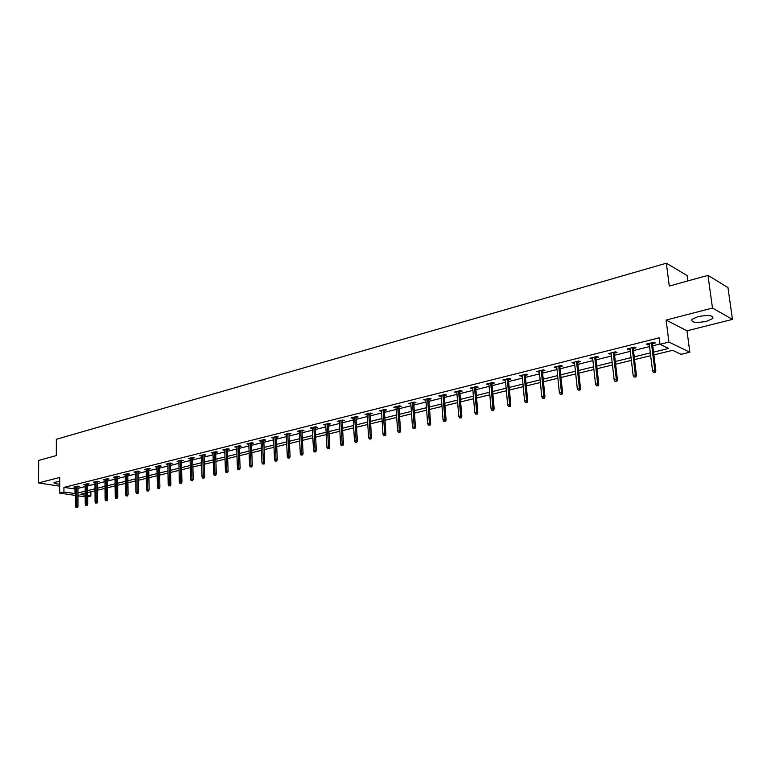 <?xml version="1.0" encoding="UTF-8"?>
<svg xmlns="http://www.w3.org/2000/svg" width="771" height="771" viewBox="0 0 771 771"><rect width="100%" height="100%" fill="white"/><g stroke="black" fill="none" stroke-linecap="round" stroke-linejoin="round"><path stroke-width="1.16" d="M59.685 481.249L54.037 482.511C53.768 483.369 55.657 483.899 59.685 484.121M706.583 321.305L712.847 318.481C713.464 315.349 708.51 314.732 697.996 316.63L691.828 319.435C691.25 322.557 696.165 323.174 706.583 321.305M90.862 491.821L90.882 496.042L87.672 496.813M687.799 280.943L687.077 275.517L666.356 263.21L56.35 439.297L56.312 455.574L38.685 460.441L38.55 482.945L59.675 486.154M666.356 263.21L669.295 286.06L707.99 275.363L727.969 287.602L732.45 319.387L712.471 308.043L666.134 320.071L668.92 342.083L689.823 352.222L681.053 354.323L672.669 350.333L653.885 354.901M666.134 320.071L687.019 330.807L732.45 319.387M687.019 330.807L689.823 352.222M707.99 275.363L712.471 308.043M653.538 352.145L668.679 348.434L659.986 344.3L659.176 337.833L63.935 487.426L75.51 488.968M77.938 488.371L85.186 486.568M87.634 485.961L94.997 484.14M97.464 483.523L104.952 481.663M107.429 481.056L115.062 479.157M117.549 478.54L125.307 476.623M127.813 475.996L135.715 474.04M138.231 473.413L146.268 471.418M148.803 470.792L156.985 468.758M159.539 468.132L167.856 466.06M170.43 465.424L178.901 463.323M181.484 462.687L190.109 460.547M192.711 459.901L201.501 457.723M204.113 457.068L213.066 454.851M215.697 454.196L224.804 451.941M227.455 451.286L236.736 448.982M239.405 448.317L248.85 445.975M251.539 445.31L261.167 442.92M263.865 442.246L273.686 439.817M276.404 439.142L286.398 436.656M289.135 435.981L299.331 433.456M302.087 432.772L312.477 430.189M315.243 429.505L325.834 426.883M328.629 426.19L339.423 423.51M342.237 422.816L353.243 420.079M356.067 419.376L367.304 416.591M370.147 415.887L381.606 413.044M384.469 412.34L396.159 409.44M399.041 408.726L410.962 405.768M413.863 405.045L426.035 402.028M428.955 401.296L441.378 398.221M444.318 397.489L456.991 394.347M459.959 393.615L472.902 390.405M475.89 389.663L489.093 386.387M492.1 385.635L505.603 382.291M508.629 381.539L522.41 378.118M525.456 377.366L539.536 373.868M542.611 373.106L556.999 369.54M560.093 368.779L574.79 365.126M577.903 364.355L592.928 360.626M596.07 359.845L611.432 356.038M614.593 355.258L630.302 351.354M633.483 350.574L649.548 346.584M652.758 345.793L659.947 344.001M652.497 343.654L655.302 342.96L653.847 342.266L646.358 344.136L647.833 344.82L649.288 344.454M633.232 348.453L635.998 347.769L634.514 347.095L627.18 348.926L628.673 349.591L630.052 349.253M614.352 353.166L617.07 352.482L615.557 351.827L608.377 353.619L611.191 353.947M595.838 357.773L598.508 357.108L596.985 356.462L589.931 358.226L592.706 358.554M577.681 362.303L580.312 361.647L578.761 361.021L571.851 362.746L574.568 363.074M559.881 366.736L562.464 366.09L560.893 365.483L554.108 367.169L556.787 367.507M542.408 371.092L544.952 370.456L543.362 369.858L536.712 371.516L539.334 371.853M525.263 375.361L527.769 374.735L526.159 374.147L519.635 375.785L522.218 376.123M508.446 379.554L510.903 378.937L509.284 378.368L502.875 379.968L505.419 380.305M491.927 383.669L494.356 383.062L492.717 382.503L486.424 384.074L488.93 384.421M475.717 387.707L478.107 387.109L476.459 386.56L470.281 388.102L472.739 388.449M459.805 391.678L462.147 391.09L460.489 390.55L454.418 392.063L456.837 392.41M444.173 395.571L446.476 394.993L444.809 394.473L438.844 395.957L441.224 396.304M428.811 399.397L431.095 398.829L429.399 398.318L423.549 399.773L425.891 400.12M413.728 403.156L415.974 402.597L414.278 402.096L408.524 403.532L410.827 403.879M398.906 406.847L401.122 406.298L399.407 405.806L393.759 407.213L396.024 407.56M384.344 410.471L386.522 409.931L384.806 409.449L379.255 410.837L381.481 411.184M370.032 414.037L372.181 413.507L370.446 413.034L364.991 414.403L367.189 414.75M355.961 417.545L358.081 417.024L356.337 416.562L350.978 417.901L353.137 418.248M342.131 420.995L344.213 420.474L342.469 420.022L337.197 421.342L339.327 421.689M328.533 424.387L330.586 423.867L328.832 423.433L323.647 424.725L325.738 425.081M315.156 427.712L317.18 427.211L315.416 426.777L310.318 428.05L312.38 428.406M302.001 430.999L303.996 430.497L302.222 430.073L297.211 431.326L299.244 431.683M289.058 434.218L291.033 433.726L289.25 433.312L284.316 434.545L286.32 434.902M276.326 437.388L278.273 436.906L276.49 436.502L271.633 437.716L273.609 438.063M263.798 440.511L265.716 440.029L263.933 439.634L259.152 440.829L261.099 441.185M251.471 443.585L253.37 443.113L251.568 442.727L246.874 443.894L248.792 444.25M239.338 446.611L241.207 446.139L239.405 445.763L234.779 446.92L236.678 447.267M227.397 449.58L229.247 449.127L227.435 448.751L222.886 449.888L224.746 450.245M212.989 452.355L213.634 474.02L216.294 473.943L215.62 451.7L211.167 452.808L212.979 453.175L212.96 452.365M215.649 451.69L217.461 452.057L215.639 452.51M204.064 455.391L205.867 454.948L204.055 454.591L199.641 455.69L201.453 456.046M192.673 458.234L194.446 457.791L192.625 457.444L188.278 458.523L190.071 458.87M181.445 461.029L183.199 460.595L181.378 460.248L177.099 461.318L178.862 461.656M170.391 463.785L172.126 463.352L170.304 463.014L166.083 464.075L167.827 464.393M159.501 466.503L161.216 466.07L159.385 465.742L155.231 466.783L156.956 467.091M148.774 469.173L150.47 468.749L148.639 468.431L144.543 469.452L146.239 469.751M138.211 471.804L139.879 471.389L138.048 471.071L134.019 472.083L135.686 472.363M127.793 474.396L129.441 473.992L127.61 473.683L123.639 474.666L125.287 474.946M117.539 476.96L119.158 476.555L117.327 476.247L113.414 477.22L115.043 477.49M107.42 479.475L109.029 479.08L107.188 478.781L103.333 479.745L104.943 480.005M97.454 481.962L99.045 481.567L97.204 481.268L93.397 482.222L94.987 482.473M87.624 484.41L89.195 484.015L87.354 483.735L83.605 484.67L85.176 484.911M77.938 486.829L79.49 486.434L77.649 486.154L73.949 487.079L75.5 487.311M75.519 495.435L59.666 493.112L59.695 477.461L38.55 482.945M59.666 493.112L63.926 492.052L75.51 493.565M63.935 487.426L63.926 492.052M659.986 344.3L668.92 342.083M85.215 496.861L77.958 495.792M85.205 493.199L80.088 494.442L85.215 495.204M87.672 495.56L90.882 496.042M650.666 355.682L634.562 359.604M631.372 360.375L615.624 364.211M612.453 364.972L597.053 368.721M593.911 369.482L578.848 373.154M575.725 373.906L560.989 377.491M557.886 378.243L543.468 381.751M540.394 382.503L526.285 385.934M523.22 386.676L509.409 390.039M506.374 390.772L492.852 394.068M489.836 394.8L476.594 398.019M473.606 398.742L460.634 401.893M457.666 402.616L444.963 405.71M442.014 406.423L429.572 409.449M426.642 410.162L414.451 413.131M411.541 413.834L399.59 416.745M396.699 417.448L384.989 420.291M382.117 420.995L370.649 423.78M367.796 424.474L356.539 427.211M353.706 427.905L342.671 430.584M339.866 431.268L329.044 433.9M326.249 434.584L315.638 437.157M312.862 437.841L302.454 440.366M299.697 441.041L289.482 443.518M286.745 444.192L276.722 446.621M274.004 447.286L264.174 449.676M261.465 450.331L251.818 452.683M249.129 453.338L239.656 455.642M236.986 456.287L227.696 458.552M225.036 459.198L215.919 461.415M213.278 462.051L204.315 464.238M201.694 464.874L192.895 467.014M190.292 467.64L181.648 469.741M179.065 470.377L170.574 472.44M168.001 473.066L159.664 475.09M157.111 475.717L148.919 477.702M146.374 478.328L138.337 480.285M135.802 480.892L127.899 482.819M125.394 483.427L117.616 485.316M115.12 485.923L107.487 487.783M105.01 488.39L97.503 490.211M95.035 490.809L87.653 492.602M77.948 492.968L85.196 491.194M87.653 490.597L95.026 488.785M97.493 488.188L104.991 486.347M107.468 485.749L115.101 483.88M117.597 483.263L125.365 481.364M127.87 480.757L135.773 478.82M138.298 478.203L146.345 476.237M148.89 475.611L157.072 473.606M159.626 472.98L167.962 470.946M170.536 470.32L179.017 468.238M181.599 467.611L190.235 465.491M192.837 464.855L201.636 462.706M204.257 462.06L213.21 459.873M215.851 459.227L224.968 457.001M227.618 456.345L236.909 454.071M239.579 453.425L249.043 451.102M251.731 450.447L261.379 448.086M264.077 447.431L273.907 445.021M276.625 444.356L286.639 441.908M289.376 441.243L299.582 438.738M302.338 438.063L312.747 435.519M315.522 434.844L326.123 432.252M328.918 431.567L339.732 428.917M342.546 428.233L353.571 425.534M356.395 424.84L367.642 422.094M370.494 421.39L381.963 418.586M384.835 417.882L396.535 415.02M399.426 414.316L411.367 411.396M414.278 410.683L426.459 407.705M429.389 406.982L441.822 403.946M444.771 403.223L457.463 400.11M460.432 399.388L473.394 396.217M476.382 395.484L489.614 392.246M492.63 391.514L506.142 388.208M509.168 387.466L522.979 384.083M526.034 383.341L540.134 379.891M543.208 379.139L557.616 375.612M560.719 374.851L575.445 371.246M578.558 370.485L593.612 366.803M596.754 366.032L612.145 362.274M615.316 361.493L631.044 357.648M634.234 356.867L650.329 352.925M74.989 489.103L74.989 493.691M647.707 343.799L647.833 344.82M628.548 348.579L628.673 349.591M609.774 353.272L609.89 354.275M591.357 357.869L591.463 358.862M573.296 362.38L573.402 363.363M555.583 366.803L555.689 367.777M538.206 371.14L538.303 372.114M521.148 375.4L521.244 376.364M504.417 379.583L504.504 380.537M487.985 383.688L488.062 384.633M471.852 387.717L471.929 388.651M456.018 391.668L456.085 392.593M440.453 395.552L440.53 396.477M425.178 399.368L425.245 400.284M410.162 403.117L410.23 404.023M395.417 406.799L395.475 407.705M380.922 410.423L380.98 411.309M366.668 413.979L366.726 414.865M352.665 417.477L352.723 418.354M338.893 420.918L338.941 421.785M325.352 424.301L325.401 425.158M312.043 427.626L312.082 428.483M298.946 430.893L298.984 431.741M286.06 434.112L286.099 434.96M273.387 437.273L273.416 438.111M260.916 440.386L260.945 441.224M248.638 443.46L248.667 444.279M236.552 446.476L236.581 447.296M224.669 449.445L224.689 450.254M654.724 372.191L653.461 372.48L655.311 372.441L654.724 372.191L654.781 370.292L652.526 370.822L649.163 343.432M651.408 342.873L654.781 370.292L655.842 370.745L652.372 342.632M655.311 372.441L655.842 370.745M652.526 370.822L653.461 372.48M635.304 376.73L634.07 377.019L635.902 376.98L635.304 376.73L635.362 374.851L633.145 375.371L629.926 348.241M632.133 347.692L635.362 374.851L636.432 375.304L633.116 347.442M635.902 376.98L636.432 375.304M633.145 375.371L634.07 377.019M616.28 381.192L615.065 381.472L616.877 381.433L616.28 381.192L616.328 379.332L614.159 379.843L611.075 352.945M613.234 352.405L616.328 379.332L617.417 379.766L614.236 352.154M616.877 381.433L617.417 379.766M614.159 379.843L615.065 381.472M597.621 385.558L596.436 385.837L598.229 385.799L597.621 385.558L597.67 383.717L595.54 384.218L592.591 357.561M594.711 357.031L597.67 383.717L598.768 384.141L595.732 356.78M598.229 385.799L598.768 384.141M595.54 384.218L596.436 385.837M579.329 389.847L578.163 390.116L579.946 390.078L579.329 389.847L579.368 388.025L577.277 388.517L574.462 362.091M576.544 361.57L579.368 388.025L580.486 388.439L577.575 361.31M579.946 390.078L580.486 388.439M577.277 388.517L578.163 390.116M561.384 394.048L560.247 394.309L562.011 394.27L561.384 394.048L561.423 392.237L559.37 392.718L556.681 366.533M558.724 366.023L561.423 392.237L562.56 392.651L559.775 365.753M562.011 394.27L562.56 392.651M559.37 392.718L560.247 394.309M543.786 398.164L542.668 398.424L544.422 398.385L543.786 398.164L543.825 396.381L541.811 396.853L539.237 370.89M541.242 370.388L543.825 396.381L544.962 396.776L542.312 370.119M544.422 398.385L544.962 396.776M541.811 396.853L542.668 398.424M526.516 402.211L525.427 402.462L527.162 402.423L526.516 402.211L526.554 400.438L524.579 400.901L522.131 375.159M524.087 374.667L526.554 400.438L527.711 400.833L525.176 374.398M527.162 402.423L527.711 400.833M524.579 400.901L525.427 402.462M509.573 406.172L508.503 406.433L510.229 406.384L509.573 406.172L509.602 404.428L507.665 404.881L505.333 379.351M507.251 378.869L509.602 404.428L510.778 404.804L508.359 378.6M510.229 406.384L510.778 404.804M507.665 404.881L508.503 406.433M492.948 410.066L491.898 410.317L493.604 410.278L492.948 410.066L492.968 408.341L491.069 408.784L488.843 383.466M490.732 383.004L492.968 408.341L494.153 408.707L491.85 382.724M493.604 410.278L494.153 408.707M491.069 408.784L491.898 410.317M476.623 413.892L475.591 414.133L477.288 414.094L476.623 413.892L476.642 412.177L474.782 412.61L472.652 387.514M474.512 387.052L476.642 412.177L477.837 412.533L475.64 386.772M477.288 414.094L477.837 412.533M474.782 412.61L475.591 414.133M460.595 417.641L459.583 417.882L461.27 417.843L460.595 417.641L460.615 415.945L458.784 416.379L456.76 391.485M458.581 391.032L460.615 415.945L461.819 416.301L459.728 390.743M461.27 417.843L461.819 416.301M458.784 416.379L459.583 417.882M444.867 421.332L443.865 421.564L445.542 421.525L444.867 421.332L444.877 419.646L443.074 420.07L441.157 395.378M442.94 394.935L444.877 419.646L446.091 419.993L444.096 394.646M445.542 421.525L446.091 419.993M443.074 420.07L443.865 421.564M429.408 424.946L428.425 425.178L430.083 425.139L429.408 424.946L429.418 423.279L427.654 423.693L425.823 399.205M427.577 398.771L429.418 423.279L430.642 423.616L428.743 398.482M430.083 425.139L430.642 423.616M427.654 423.693L428.425 425.178M414.229 428.503L413.266 428.734L414.914 428.686L414.229 428.503L414.229 426.855L412.495 427.259L410.76 402.973M412.485 402.539L414.229 426.855L415.463 427.182L413.661 402.24M414.914 428.686L415.463 427.182M412.495 427.259L413.266 428.734M399.311 432.001L398.366 432.223L400.004 432.174L399.311 432.001L399.32 430.363L397.614 430.758L395.966 406.664M397.663 406.24L399.32 430.363L400.554 430.681L398.848 405.941M400.004 432.174L400.554 430.681M397.614 430.758L398.366 432.223M384.662 435.432L383.727 435.644L385.355 435.605L384.662 435.432L384.662 433.803L382.985 434.198L381.423 410.297M383.091 409.883L384.662 433.803L385.905 434.121L384.286 409.584M385.355 435.605L385.905 434.121M382.985 434.198L383.727 435.644M370.253 438.805L369.348 439.017L370.957 438.969L370.253 438.805L370.253 437.196L368.605 437.581L367.131 413.863M368.769 413.458L370.253 437.196L371.506 437.504L369.974 413.15M370.957 438.969L371.506 437.504M368.605 437.581L369.348 439.017M356.106 442.111L355.2 442.323L356.8 442.284L356.106 442.111L356.096 440.52L354.477 440.906L353.079 417.371M354.689 416.966L356.096 440.52L357.358 440.829L355.913 416.668M356.8 442.284L357.358 440.829M354.477 440.906L355.2 442.323M342.189 445.378L341.302 445.58L342.893 445.542L342.189 445.378L342.179 443.797L340.589 444.163L339.269 420.821M340.859 420.426L342.179 443.797L343.442 444.086L342.083 420.118M342.893 445.542L343.442 444.086M340.589 444.163L341.302 445.58M328.504 448.577L327.636 448.78L329.217 448.741L328.504 448.577L328.494 447.016L326.933 447.382L325.69 424.214M327.251 423.828L328.494 447.016L329.766 447.305L328.485 423.52M329.217 448.741L329.766 447.305M326.933 447.382L327.636 448.78M315.06 451.729L314.202 451.931L315.763 451.883L315.06 451.729L315.04 450.177L313.508 450.534L312.342 427.548M313.864 427.163L315.04 450.177L316.322 450.457L315.108 426.855M315.763 451.883L316.322 450.457M313.508 450.534L314.202 451.931M301.827 454.823L300.989 455.025L302.54 454.977L301.827 454.823L301.808 453.29L300.295 453.647L299.206 430.825M300.709 430.449L301.808 453.29L303.09 453.56L301.953 430.141M302.54 454.977L303.09 453.56M300.295 453.647L300.989 455.025M288.817 457.868L287.988 458.07L289.53 458.022L288.817 457.868L288.797 456.345L287.304 456.692L286.282 434.054M287.766 433.688L288.797 456.345L290.079 456.615L289.019 433.369M289.53 458.022L290.079 456.615M287.304 456.692L287.988 458.07M276.018 460.865L275.199 461.058L276.731 461.019L276.018 460.865L275.989 459.362L274.534 459.699L273.57 437.224M275.025 436.868L275.989 459.362L277.281 459.622L276.288 436.55M276.731 461.019L277.281 459.622M274.534 459.699L275.199 461.058M263.422 463.814L262.622 464.007L264.145 463.959L263.422 463.814L263.393 462.321L261.957 462.658L261.07 440.347M262.497 439.99L263.393 462.321L264.694 462.581L263.769 439.682M264.145 463.959L264.694 462.581M261.957 462.658L262.622 464.007M251.028 466.725L250.238 466.908L251.751 466.86L251.028 466.725L250.999 465.231L249.582 465.568L248.763 443.421M250.17 443.074L250.999 465.231L252.3 465.491L251.442 442.756M251.751 466.86L252.3 465.491M249.582 465.568L250.238 466.908M238.837 469.578L238.056 469.761L239.559 469.712L238.837 469.578L238.808 468.103L237.41 468.431L236.649 446.448M238.037 446.101L238.808 468.103L240.109 468.354L239.309 445.783M239.559 469.712L240.109 468.354M237.41 468.431L238.056 469.761M226.828 472.382L226.067 472.565L227.561 472.517L226.828 472.382L226.799 470.927L225.431 471.245L224.727 449.426M226.086 449.088L226.799 470.927L228.11 471.168L227.368 448.77M227.561 472.517L228.11 471.168M225.431 471.245L226.067 472.565M215.013 475.158L214.261 475.331L215.745 475.283L215.013 475.158L214.328 452.018M215.745 475.283L216.294 473.943M213.634 474.02L214.261 475.331M203.39 477.875L202.648 478.049L204.113 478.01L203.39 477.875L203.351 476.439L202.021 476.748L201.433 455.247M202.754 454.909L203.351 476.439L204.662 476.671L204.045 454.591M204.113 478.01L204.662 476.671M202.021 476.748L202.648 478.049M191.931 480.555L192.663 480.69L191.931 480.555L191.902 479.128L190.591 479.437L190.051 458.09M191.353 457.762L191.902 479.128L193.213 479.36L192.654 457.444M192.663 480.69L193.213 479.36M190.591 479.437L191.208 480.728M180.655 483.195L181.387 483.321L180.655 483.195L180.616 481.779L179.335 482.087L178.843 460.885M180.135 460.566L180.616 481.779L181.937 482.01L181.426 460.258M181.387 483.321L181.937 482.01M179.335 482.087L179.942 483.369M169.553 485.797L170.285 485.923L169.553 485.797L169.514 484.39L168.242 484.699L167.808 463.641M169.071 463.323L169.514 484.39L170.834 484.612L170.381 463.034M170.285 485.923L170.834 484.612M168.242 484.699L168.849 485.961M158.614 488.361L159.346 488.477L158.614 488.361L158.575 486.964L157.323 487.262L156.937 466.359M158.18 466.041L158.575 486.964L159.896 487.185L159.491 465.761M159.346 488.477L159.896 487.185M157.323 487.262L157.92 488.525M147.839 490.886L148.572 491.002L147.839 490.886L147.801 489.498L146.567 489.787L146.23 469.028M147.454 468.72L147.801 489.498L149.121 489.71L148.764 468.45M148.572 491.002L149.121 489.71M146.567 489.787L147.155 491.05M137.219 493.373L137.961 493.488L137.219 493.373L137.18 491.994L135.966 492.284L135.677 471.659M136.891 471.36L137.18 491.994L138.501 492.206L138.202 471.1M137.961 493.488L138.501 492.206M135.966 492.284L136.544 493.527M126.762 495.82L127.504 495.936L126.762 495.82L126.723 494.462L125.519 494.741L125.278 474.261M126.473 473.963L126.723 494.462L128.044 494.664L127.784 473.712M127.504 495.936L128.044 494.664M125.519 494.741L126.097 495.975M116.46 498.23L117.192 498.345L116.46 498.23L116.411 496.881L115.236 497.16L115.033 476.815M116.209 476.526L116.411 496.881L117.741 497.083L117.529 476.276M117.192 498.345L117.741 497.083M115.236 497.16L115.804 498.384M106.302 500.61L107.034 500.716L106.302 500.61L106.253 499.271L105.087 499.541L104.943 479.34M106.099 479.051L106.253 499.271L107.583 499.463L107.42 478.81M107.034 500.716L107.583 499.463M105.087 499.541L105.656 500.764M96.288 502.952L97.03 503.058L96.288 502.952L96.24 501.622L95.093 501.892L94.987 481.827M96.124 481.538L96.24 501.622L97.57 501.815L97.445 481.306M97.03 503.058L97.57 501.815M95.093 501.892L95.652 503.106M86.419 505.265L87.162 505.371L86.419 505.265L86.371 503.945L85.244 504.215L85.176 484.275M86.304 483.995L86.371 503.945L87.701 504.128L87.624 483.774M87.162 505.371L87.701 504.128M85.244 504.215L85.793 505.41M76.695 507.54L77.437 507.646L76.695 507.54L76.647 506.229L75.529 506.499L75.5 486.694M76.608 486.414L76.647 506.229L77.977 506.412L77.938 486.202M77.437 507.646L77.977 506.412M75.529 506.499L76.078 507.684M712.847 318.481L712.568 316.438"/></g></svg>
